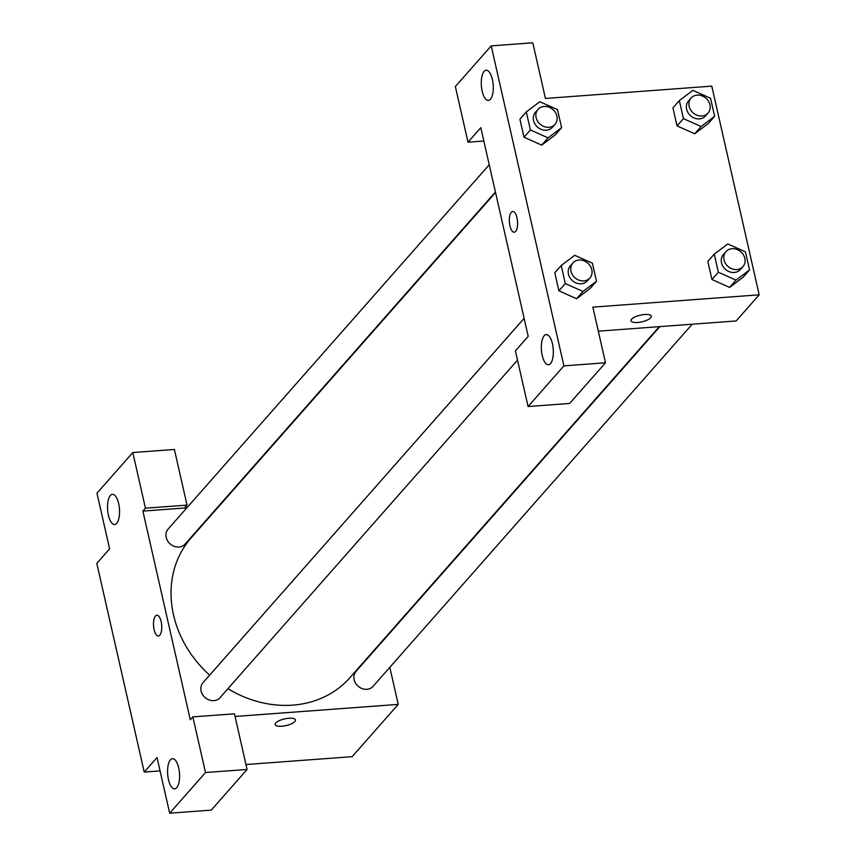 <?xml version="1.0" encoding="UTF-8"?>
<svg xmlns="http://www.w3.org/2000/svg" width="856" height="856" viewBox="0 0 856 856"><rect width="100%" height="100%" fill="white"/><g stroke="black" fill="none" stroke-linecap="round" stroke-linejoin="round"><path stroke-width="1.28" d="M160.051 770.903L144.225 772.069L96.814 563.387L109.611 548.867L96.963 493.216L132.808 452.546L145.445 508.197L142.888 511.096L186.843 507.843M389.812 667.327L398.233 704.392L352.148 756.672L245.972 764.536M275.172 724.551A10.39 3.424 167.2 0 0 283.892 726.006A10.39 3.424 167.2 0 0 294.839 721.544A10.39 3.424 -12.8 0 1 283.892 726.006A10.39 3.424 -12.8 0 1 275.172 724.561A10.39 3.424 -12.8 0 1 284.545 718.912A10.39 3.424 -12.8 0 1 295.438 719.95A10.39 3.424 -12.8 0 1 294.839 721.555A10.39 3.424 167.2 0 0 295.438 719.95M142.888 511.096L190.299 719.789L192.857 716.879L234.448 713.808L247.095 769.458L211.25 810.118L169.67 813.2L157.023 757.549L144.225 772.069M398.233 704.392L235.058 716.472M170.419 759.839A15.108 5.928 -94.2 0 0 167.969 776.938A15.108 5.928 -94.2 0 0 174.699 788.825A15.108 5.928 -94.2 0 0 179.493 773.321A15.108 5.928 -94.2 0 0 172.463 758.683A15.108 5.928 -94.2 0 0 170.419 759.839M247.095 769.458L205.504 772.529L169.67 813.2M192.857 716.879L205.504 772.529M219.168 505.457L219.746 505.404M132.808 452.546L174.389 449.464L187.036 505.115L184.479 508.025M110.371 495.506A15.108 5.928 -94.2 0 0 107.92 512.594A15.108 5.928 -94.2 0 0 114.64 524.493A15.108 5.928 -94.2 0 0 119.444 508.978A15.108 5.928 -94.2 0 0 112.414 494.351A15.108 5.928 -94.2 0 0 110.371 495.506M187.036 505.115L145.445 508.197M161.153 621.617A10.39 4.077 85.8 0 1 158.403 635.976A10.39 4.077 85.8 0 1 153.566 625.907A10.39 4.077 85.8 0 1 156.873 615.25A10.39 4.077 85.8 0 1 161.153 621.617M156.873 615.25A10.39 4.077 -94.2 0 0 153.577 625.907A10.39 4.077 -94.2 0 0 158.403 635.976M524.129 318.325L202.99 682.713A11.331 9.737 41.4 0 0 205.055 697.512A11.331 9.737 41.4 0 0 219.992 697.704L517.516 360.109M489.225 164.737L168.086 529.126A11.331 9.737 41.4 0 0 170.162 543.913A11.331 9.737 41.4 0 0 185.099 544.106L495.421 191.99M659.88 326.607L356.021 671.382A11.331 9.737 41.4 0 0 358.097 686.18A11.331 9.737 41.4 0 0 373.034 686.373L692.194 324.221M495.538 192.482L191.198 537.803A105.78 90.832 41.4 0 0 209.656 675.149M227.921 688.706A105.78 90.832 41.4 0 0 349.922 677.685L659.291 326.65M480.805 127.672L528.216 336.355L515.419 350.885L528.066 406.536L563.901 365.865L491.205 45.882L455.36 86.542L468.007 142.192L480.805 127.672M491.205 45.882L532.796 42.8L545.433 98.451L711.775 86.135L759.186 294.817L736.149 320.957L598.312 331.165M512.712 211.486A10.39 4.077 -94.2 0 0 511.31 212.288A10.39 4.077 85.8 0 1 512.712 211.486A10.39 4.077 85.8 0 1 517.538 221.544A10.39 4.077 85.8 0 1 514.242 232.211A10.39 4.077 85.8 0 1 509.62 224.037A10.39 4.077 85.8 0 1 511.3 212.288A10.39 4.077 -94.2 0 0 509.62 224.026A10.39 4.077 -94.2 0 0 514.242 232.211M544.181 335.745A15.108 5.928 85.8 0 1 546.224 334.589A15.108 5.928 85.8 0 1 553.254 349.227A15.108 5.928 85.8 0 1 548.461 364.731A15.108 5.928 85.8 0 1 541.73 352.833A15.108 5.928 85.8 0 1 544.181 335.745M484.122 71.412A15.108 5.928 85.8 0 1 486.165 70.256A15.108 5.928 85.8 0 1 493.195 84.883A15.108 5.928 85.8 0 1 488.401 100.398A15.108 5.928 85.8 0 1 481.671 88.5A15.108 5.928 85.8 0 1 484.122 71.412M483.843 141.026L468.007 142.192M528.066 406.536L569.647 403.454L605.492 362.784L592.844 307.133L759.186 294.817M605.492 362.784L563.901 365.865M596.493 281.26L582.957 291.447L565.302 283.571L561.204 265.499L574.74 255.302L592.395 263.188L596.493 281.26L590.094 288.515L576.57 298.733M565.302 283.571L558.904 290.826L554.806 272.754L558.904 290.826L576.559 298.712L582.957 291.447M718.345 272.229L711.946 279.495L707.837 261.422L711.946 279.495L729.59 287.381L735.989 280.115L718.345 272.229L714.236 254.157L727.782 243.971L745.426 251.846L749.535 269.929L735.989 280.115M749.535 269.929L743.136 277.184L729.612 287.391M683.452 118.642L677.053 125.907L672.944 107.824L677.053 125.907L694.697 133.782L708.233 123.596L694.697 133.782L701.096 126.517L683.452 118.642L679.343 100.569L692.889 90.372L710.534 98.258L714.642 116.33L701.096 126.517M561.6 127.662L548.054 137.859L530.41 129.973L526.301 111.901L539.847 101.714L557.491 109.589L561.6 127.662L555.202 134.927L541.677 145.135M530.41 129.973L524.011 137.238L519.902 119.166L524.011 137.238L541.655 145.113L548.054 137.859M631.011 320.797A10.39 3.424 167.2 0 0 639.732 322.241A10.39 3.424 167.2 0 0 650.678 317.779A10.39 3.424 -12.8 0 1 639.732 322.241A10.39 3.424 -12.8 0 1 631.011 320.797A10.39 3.424 -12.8 0 1 640.384 315.158A10.39 3.424 -12.8 0 1 651.277 316.196A10.39 3.424 -12.8 0 1 650.678 317.79A10.39 3.424 167.2 0 0 651.277 316.185M691.049 98.055L688.492 100.954A11.331 9.737 41.4 0 0 690.557 115.753A11.331 9.737 41.4 0 0 705.494 115.945L708.051 113.035A11.331 9.737 41.4 0 0 708.511 101.243A11.331 9.737 41.4 0 0 697.18 95.112A11.331 9.737 41.4 0 0 691.049 98.055A11.331 9.737 41.4 0 0 693.114 112.842A11.331 9.737 41.4 0 0 708.051 113.035M679.343 100.569L672.944 107.824M714.642 116.33L708.233 123.596M725.942 251.643L723.384 254.553A11.331 9.737 41.4 0 0 725.449 269.34A11.331 9.737 41.4 0 0 740.387 269.533L742.944 266.633A11.331 9.737 41.4 0 0 743.404 254.842A11.331 9.737 41.4 0 0 732.073 248.7A11.331 9.737 41.4 0 0 725.942 251.643A11.331 9.737 41.4 0 0 728.007 266.441A11.331 9.737 41.4 0 0 742.944 266.633M714.236 254.157L707.837 261.422M743.136 277.184L729.59 287.381M538.007 109.386L535.449 112.286A11.331 9.737 41.4 0 0 537.515 127.084A11.331 9.737 41.4 0 0 552.452 127.277L555.02 124.366A11.331 9.737 41.4 0 0 555.469 112.585A11.331 9.737 41.4 0 0 544.138 106.444A11.331 9.737 41.4 0 0 538.007 109.386A11.331 9.737 41.4 0 0 540.082 124.174A11.331 9.737 41.4 0 0 555.02 124.366M526.301 111.901L519.902 119.166M555.202 134.927L541.655 145.113M572.91 262.974L570.342 265.884A11.331 9.737 41.4 0 0 572.418 280.682A11.331 9.737 41.4 0 0 587.355 280.864L589.912 277.965A11.331 9.737 41.4 0 0 590.362 266.173A11.331 9.737 41.4 0 0 579.041 260.031A11.331 9.737 41.4 0 0 572.91 262.974A11.331 9.737 41.4 0 0 574.975 277.772A11.331 9.737 41.4 0 0 589.912 277.965M561.204 265.499L554.806 272.754M590.094 288.515L576.559 298.712"/></g></svg>
